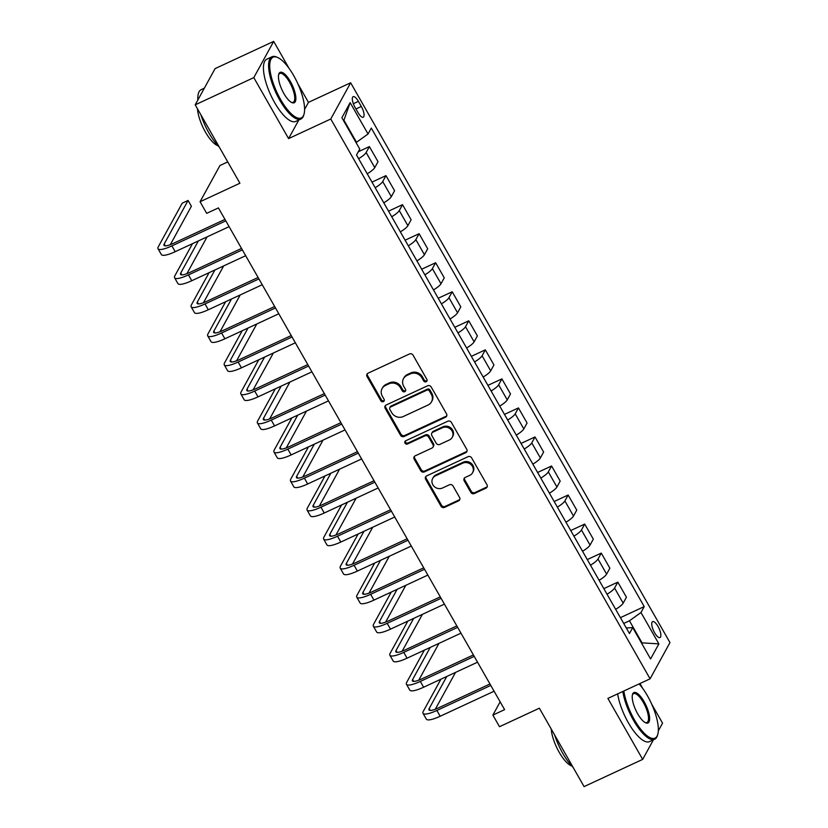 <?xml version="1.0" encoding="UTF-8"?>
<svg xmlns="http://www.w3.org/2000/svg" width="828" height="828" viewBox="0 0 828 828"><rect width="100%" height="100%" fill="white"/><g stroke="black" fill="none" stroke-linecap="round" stroke-linejoin="round"><path stroke-width="1.24" d="M426.172 381.749A1.884 1.728 -151.2 0 0 426.875 379.4L413.058 355.181A2.691 2.463 -151.2 0 0 409.456 353.97L368.036 373.2A2.691 2.463 -151.2 0 0 367.032 376.543L380.849 400.773A1.884 1.728 -151.2 0 0 384.12 400.928A1.884 1.728 -151.2 0 0 384.078 399.272L382.288 396.136A8.622 7.876 -151.2 0 1 382.091 388.57A8.622 7.876 -151.2 0 1 385.486 385.424L388.943 383.819A8.622 7.876 -151.2 0 1 400.462 387.701L402.253 390.837A1.884 1.728 -151.2 0 0 405.513 390.992A1.884 1.728 -151.2 0 0 405.472 389.336L403.681 386.2A8.622 7.876 -151.2 0 1 403.484 378.634A8.622 7.876 -151.2 0 1 406.89 375.488L410.336 373.883A8.622 7.876 -151.2 0 1 421.866 377.765L423.646 380.901A1.884 1.728 -151.2 0 0 426.172 381.749M403.484 378.634L404.023 377.661A8.622 7.876 -151.2 0 1 407.428 374.504L410.874 372.91A8.622 7.876 -151.2 0 1 422.394 376.781L424.184 379.917A1.884 1.728 -151.2 0 0 427.093 380.518M367.301 373.728A2.691 2.463 -151.2 0 0 367.57 375.57L381.387 399.789A1.884 1.728 -151.2 0 0 384.296 400.39M382.091 388.57L382.629 387.597A8.622 7.876 -151.2 0 1 386.024 384.451L389.47 382.846A8.622 7.876 -151.2 0 1 401 386.717L402.791 389.853A1.884 1.728 -151.2 0 0 405.699 390.454M658.022 626.454A8.787 2.97 65.1 0 0 652.609 621.621A8.787 2.97 65.1 0 0 654.586 632.727A8.787 2.97 65.1 0 0 660.009 637.56A8.787 2.97 65.1 0 0 658.022 626.454M470.77 492.329A2.691 2.463 -151.2 0 0 474.372 493.54L485.984 488.147A2.691 2.463 -151.2 0 0 486.988 484.794L471.639 457.894A2.691 2.463 -151.2 0 0 468.037 456.683L426.627 475.914A2.691 2.463 -151.2 0 0 425.623 479.257L440.972 506.167A2.691 2.463 -151.2 0 0 444.574 507.378L458.608 500.857A2.691 2.463 -151.2 0 0 459.602 497.514L453.04 485.995A2.691 2.463 -151.2 0 0 449.438 484.784L442.473 488.023A7.214 6.583 -151.2 0 1 434.12 486.429A7.214 6.583 -151.2 0 1 432.682 478.449A7.214 6.583 -151.2 0 1 435.518 475.821L462.79 463.162A7.214 6.583 -151.2 0 1 471.142 464.746A7.214 6.583 -151.2 0 1 472.581 472.726A7.214 6.583 -151.2 0 1 469.745 475.355L465.201 477.466A2.691 2.463 -151.2 0 0 464.197 480.82L470.77 492.329L471.308 491.356A2.691 2.463 -151.2 0 0 474.899 492.567L486.522 487.164A2.691 2.463 -151.2 0 0 487.257 486.636M289.044 68.331L273.685 41.4L253.803 77.625L195.201 104.835L239.913 183.236L200.065 201.742L206.689 213.355L218.416 207.911L504.604 709.648L492.877 715.092L499.501 726.705L539.359 708.199L584.071 786.6L642.673 759.39L653.416 739.818M253.803 77.625L288.589 138.597L330.776 119.004L650.094 678.815L607.897 698.408L642.673 759.39M445.536 417.24A2.691 2.463 -151.2 0 0 446.54 413.886L431.191 386.986A2.691 2.463 -151.2 0 0 427.59 385.776L386.179 405.006A2.691 2.463 -151.2 0 0 385.175 408.349L400.524 435.259A2.691 2.463 -151.2 0 0 404.126 436.47L445.536 417.24L446.075 416.256A2.691 2.463 -151.2 0 0 446.809 415.728M451.415 422.435L466.764 449.345A2.691 2.463 -151.2 0 1 465.76 452.688L424.35 471.919A2.691 2.463 -151.2 0 1 420.748 470.708L414.176 459.198A2.691 2.463 -151.2 0 1 415.18 455.845L431.978 448.051A2.691 2.463 -151.2 0 0 432.972 444.698L428.614 437.06A2.691 2.463 -151.2 0 0 425.012 435.849L407.531 443.974A1.884 1.728 -151.2 0 1 404.964 441.469A1.884 1.728 -151.2 0 1 405.71 440.775L447.813 421.224A2.691 2.463 -151.2 0 1 451.415 422.435M658.332 730.865L662.555 723.165L651.646 704.038M195.201 104.835L215.083 68.61L273.685 41.4M355.067 107.423L357.986 112.536A8.508 2.877 65.1 0 0 363.233 117.224A8.508 2.877 65.1 0 0 361.318 106.47L358.4 101.358A8.508 2.877 65.1 0 0 353.152 96.669A8.508 2.877 65.1 0 0 355.067 107.423M330.776 119.004L350.658 82.779L669.966 642.59L650.094 678.815M350.151 102.651L368.046 134.001L356.516 142.281L343.93 120.205L350.151 102.651L341.881 117.721L359.766 149.081L356.516 155.012L629.456 633.513L632.706 627.593L626.299 627.986M620.41 617.657L644.225 606.593L371.296 128.081L368.046 134.001M644.225 606.593L640.975 612.513L658.871 643.873L650.591 658.953L632.706 627.593M227.741 161.895L219.948 165.517L200.065 201.742M304.601 109.41L308.461 102.372L297.883 83.835M308.461 102.372L350.658 82.779M642.807 688.534L639.951 683.524M500.143 701.844L492.877 715.092M343.93 120.205L343.62 120.774M641.545 643.087L642.042 642.859L629.456 620.783L623.712 623.453M641.731 643.418L642.042 642.859L658.871 643.873M358.307 151.741L369.391 146.587L366.142 152.518A10.981 2.494 150.3 0 1 358.617 158.676M367.228 173.776A10.981 2.494 150.3 0 0 374.763 167.618L378.013 161.688L369.391 146.587M371.979 182.119L385.962 175.629L382.712 181.549A10.981 2.494 150.3 0 1 375.177 187.718M383.788 202.819A10.981 2.494 150.3 0 0 391.323 196.65L394.573 190.73L385.962 175.629M388.539 211.15L402.522 204.661L399.272 210.591A10.981 2.494 150.3 0 1 391.737 216.75M400.348 231.85A10.981 2.494 150.3 0 0 407.883 225.682L411.133 219.762L402.522 204.661M405.109 240.192L419.082 233.703L415.832 239.623A10.981 2.494 150.3 0 1 408.297 245.792M416.908 260.882A10.981 2.494 150.3 0 0 424.443 254.724L427.693 248.793L419.082 233.703M421.669 269.224L435.642 262.735L432.392 268.655A10.981 2.494 150.3 0 1 424.857 274.824M433.468 289.924A10.981 2.494 150.3 0 0 441.003 283.756L444.253 277.835L435.642 262.735M438.229 298.266L452.202 291.766L448.952 297.697A10.981 2.494 150.3 0 1 441.417 303.855M450.039 318.956A10.981 2.494 150.3 0 0 457.563 312.798L460.813 306.867L452.202 291.766M454.789 327.298L468.762 320.809L465.512 326.729A10.981 2.494 150.3 0 1 457.987 332.897M466.599 347.998A10.981 2.494 150.3 0 0 474.133 341.829L477.383 335.909L468.762 320.809M471.349 356.33L485.332 349.84L482.082 355.771A10.981 2.494 150.3 0 1 474.547 361.929M483.159 377.03A10.981 2.494 150.3 0 0 490.693 370.861L493.943 364.941L485.332 349.84M487.909 385.372L501.892 378.882L498.642 384.803A10.981 2.494 150.3 0 1 491.107 390.971M499.719 406.062A10.981 2.494 150.3 0 0 507.253 399.903L510.503 393.973L501.892 378.882M504.48 414.404L518.452 407.914L515.202 413.834A10.981 2.494 150.3 0 1 507.667 420.003M516.279 435.104A10.981 2.494 150.3 0 0 523.813 428.935L527.063 423.015L518.452 407.914M521.04 443.435L535.012 436.946L531.762 442.876A10.981 2.494 150.3 0 1 524.227 449.035M532.839 464.135A10.981 2.494 150.3 0 0 540.374 457.977L543.623 452.047L535.012 436.946M537.6 472.477L551.572 465.988L548.322 471.908A10.981 2.494 150.3 0 1 540.787 478.077M549.409 493.177A10.981 2.494 150.3 0 0 556.933 487.009L560.183 481.089L551.572 465.988M554.16 501.509L568.143 495.02L564.882 500.94A10.981 2.494 150.3 0 1 557.358 507.109M565.969 522.209A10.981 2.494 150.3 0 0 573.504 516.041L576.754 510.12L568.143 495.02M570.72 530.551L584.703 524.062L581.453 529.982A10.981 2.494 150.3 0 1 573.918 536.151M582.529 551.241A10.981 2.494 150.3 0 0 590.064 545.083L593.314 539.152L584.703 524.062M587.28 559.583L601.263 553.094L598.013 559.014A10.981 2.494 150.3 0 1 590.478 565.182M599.089 580.283A10.981 2.494 150.3 0 0 606.624 574.115L609.874 568.194L601.263 553.094M603.85 588.615L617.823 582.125L614.573 588.056A10.981 2.494 150.3 0 1 607.038 594.214M615.649 609.315A10.981 2.494 150.3 0 0 623.184 603.146L626.434 597.226L617.823 582.125M629.456 620.783L640.975 612.513M288.589 138.597L298.784 120.019M385.444 405.534A2.691 2.463 -151.2 0 0 385.713 407.376L401.062 434.276A2.691 2.463 -151.2 0 0 404.664 435.487L446.075 416.256M429.401 390.992A1.884 1.728 -151.2 0 0 426.886 390.143L390.526 407.024A1.884 1.728 -151.2 0 0 389.833 409.363L391.716 412.675A8.622 7.876 -151.2 0 0 403.236 416.546L428.086 405.006A8.622 7.876 -151.2 0 0 431.491 401.859A8.622 7.876 -151.2 0 0 431.295 394.294L429.401 390.992L429.939 390.009A1.884 1.728 -151.2 0 0 427.424 389.16L426.886 390.143M389.781 407.707L390.319 406.734A1.884 1.728 -151.2 0 1 391.064 406.041L427.424 389.16M431.491 401.859L432.03 400.887A8.622 7.876 -151.2 0 0 431.823 393.31L431.295 394.294M429.939 390.009L431.823 393.31M414.445 456.373A2.691 2.463 -151.2 0 0 414.714 458.215L421.286 469.735A2.691 2.463 -151.2 0 0 424.888 470.946L466.299 451.715A2.691 2.463 -151.2 0 0 467.033 451.188M433.034 447.068L433.572 446.085A2.691 2.463 -151.2 0 0 433.51 443.725L429.152 436.087A2.691 2.463 -151.2 0 0 425.551 434.876L408.069 442.99L407.531 443.974M405.327 441.024A1.884 1.728 -151.2 0 0 408.069 442.99M449.407 439.958A7.214 6.583 -151.2 0 0 452.243 437.329A7.214 6.583 -151.2 0 0 450.794 429.349A7.214 6.583 -151.2 0 0 442.452 427.755L432.837 432.216A2.691 2.463 -151.2 0 0 431.843 435.569L436.201 443.208A2.691 2.463 -151.2 0 0 439.803 444.419L449.407 439.958M452.243 437.329L452.781 436.346A7.214 6.583 -151.2 0 0 451.332 428.366A7.214 6.583 -151.2 0 0 442.98 426.782L442.452 427.755M431.781 433.199L432.319 432.226A2.691 2.463 -151.2 0 1 433.375 431.243L442.98 426.782M464.467 477.994A2.691 2.463 -151.2 0 0 464.736 479.836L471.308 491.356M472.581 472.726L473.119 471.743A7.214 6.583 -151.2 0 0 471.67 463.763A7.214 6.583 -151.2 0 0 463.318 462.179L462.79 463.162M432.682 478.449L433.21 477.477A7.214 6.583 -151.2 0 1 436.056 474.837L463.318 462.179M425.892 476.442A2.691 2.463 -151.2 0 0 426.161 478.284L441.51 505.183A2.691 2.463 -151.2 0 0 445.112 506.394L459.147 499.884A2.691 2.463 -151.2 0 0 459.871 499.356M170.32 244.664L191.392 206.265L188.08 200.459L182.222 203.181L158.334 246.703A20.596 4.668 -29.7 0 0 158.034 248.742A20.596 4.668 -29.7 0 0 171.893 245.885L225.796 220.848M158.034 248.742L161.346 254.548A20.596 4.668 -29.7 0 0 175.205 251.691L229.108 226.655M224.968 219.41L173.238 243.432A13.724 3.115 150.3 0 1 163.996 245.336A13.724 3.115 150.3 0 1 164.203 243.981L188.08 200.459M192.51 243.649L174.905 275.734A20.596 4.668 -29.7 0 0 174.594 277.773A20.596 4.668 -29.7 0 0 188.453 274.917L242.356 249.89M174.594 277.773L177.906 283.58A20.596 4.668 -29.7 0 0 191.765 280.723L245.668 255.697M241.528 248.441L189.798 272.474A13.724 3.115 150.3 0 1 180.556 274.378A13.724 3.115 150.3 0 1 180.763 273.012L198.368 240.927M186.89 273.695L207.083 236.88M209.07 272.691L191.465 304.776A20.596 4.668 -29.7 0 0 191.154 306.815A20.596 4.668 -29.7 0 0 205.013 303.948L258.916 278.922M191.154 306.815L194.466 312.622A20.596 4.668 -29.7 0 0 208.325 309.765L262.228 284.728M258.098 277.483L206.358 301.506A13.724 3.115 150.3 0 1 197.116 303.41A13.724 3.115 150.3 0 1 197.323 302.054L214.928 269.969M203.45 302.737L223.653 265.923M225.63 301.723L208.025 333.808A20.596 4.668 -29.7 0 0 207.714 335.847A20.596 4.668 -29.7 0 0 221.573 332.991L275.476 307.954M207.714 335.847L211.026 341.654A20.596 4.668 -29.7 0 0 224.885 338.797L278.788 313.771M274.658 306.515L222.918 330.538A13.724 3.115 150.3 0 1 213.676 332.452A13.724 3.115 150.3 0 1 213.883 331.086L231.488 299.001M220.01 331.769L240.213 294.954M242.19 330.765L224.585 362.85A20.596 4.668 -29.7 0 0 224.274 364.889A20.596 4.668 -29.7 0 0 238.133 362.022L292.036 336.996M224.274 364.889L227.586 370.696A20.596 4.668 -29.7 0 0 241.445 367.829L295.348 342.802M291.218 335.557L239.478 359.58A13.724 3.115 150.3 0 1 230.246 361.484A13.724 3.115 150.3 0 1 230.443 360.128L248.048 328.043M236.57 360.811L256.773 323.986M293.712 75.627A33.503 11.313 65.1 0 0 277.67 57.505A33.503 11.313 65.1 0 0 269.793 67.958A33.503 11.313 65.1 0 0 280.609 99.515A33.503 11.313 65.1 0 0 304.011 114.223A33.503 11.313 65.1 0 0 293.712 75.627M304.011 114.223L303.721 115.206A34.321 11.592 -114.9 0 1 300.916 119.025A34.321 11.592 -114.9 0 1 279.74 100.136A34.321 11.592 -114.9 0 1 271.998 56.77A34.321 11.592 -114.9 0 1 276.728 57.091L277.67 57.505M290.442 81.599A16.746 5.651 -114.9 0 1 295.844 97.373A16.746 5.651 -114.9 0 1 291.901 102.6A16.746 5.651 -114.9 0 1 283.88 93.543A16.746 5.651 -114.9 0 1 278.736 74.241A16.746 5.651 -114.9 0 1 290.442 81.599M291.425 102.361A15.929 5.372 65.1 0 0 293.164 102.341A15.929 5.372 65.1 0 0 289.572 82.22A15.929 5.372 65.1 0 0 279.75 73.454A15.929 5.372 65.1 0 0 278.612 74.768M219.306 147.105A34.321 11.592 -114.9 0 1 208.946 133.008A34.321 11.592 -114.9 0 1 200.862 114.761M197.83 100.043A34.321 11.592 -114.9 0 1 201.204 89.641L204.34 88.182M217.981 145.728A24.716 8.342 -114.9 0 1 205.437 132.087A24.716 8.342 -114.9 0 1 197.457 108.799M300.916 119.025L295.751 121.416A34.321 11.592 -114.9 0 1 274.585 102.527A34.321 11.592 -114.9 0 1 266.844 59.161L271.998 56.77M623.857 690.997A33.503 11.313 65.1 0 0 634.362 719.718A33.503 11.313 65.1 0 0 657.763 734.426A33.503 11.313 65.1 0 0 647.475 695.83A33.503 11.313 65.1 0 0 639.112 683.918M657.763 734.426L657.473 735.409A34.321 11.592 -114.9 0 1 654.669 739.228A34.321 11.592 -114.9 0 1 633.503 720.339A34.321 11.592 -114.9 0 1 622.822 691.483M644.194 701.802A16.746 5.651 -114.9 0 1 649.597 717.586A16.746 5.651 -114.9 0 1 645.664 722.813A16.746 5.651 -114.9 0 1 637.643 713.746A16.746 5.651 -114.9 0 1 632.499 694.444A16.746 5.651 -114.9 0 1 644.194 701.802M645.178 722.565A15.929 5.372 65.1 0 0 646.927 722.544A15.929 5.372 65.1 0 0 643.335 702.423A15.929 5.372 65.1 0 0 633.513 693.657A15.929 5.372 65.1 0 0 632.364 694.971M573.069 767.308A34.321 11.592 -114.9 0 1 562.709 753.211A34.321 11.592 -114.9 0 1 554.625 734.964M571.734 765.931A24.716 8.342 -114.9 0 1 559.2 752.29A24.716 8.342 -114.9 0 1 551.22 729.013M654.669 739.228L649.514 741.629A34.321 11.592 -114.9 0 1 628.338 722.73A34.321 11.592 -114.9 0 1 617.657 693.874M258.75 359.797L241.145 391.882A20.596 4.668 -29.7 0 0 240.844 393.921A20.596 4.668 -29.7 0 0 254.703 391.064L308.606 366.028M240.844 393.921L244.156 399.727A20.596 4.668 -29.7 0 0 258.015 396.871L311.918 371.834M307.778 364.589L256.038 388.611A13.724 3.115 150.3 0 1 246.806 390.516A13.724 3.115 150.3 0 1 247.003 389.16L264.618 357.075M253.13 389.843L273.333 353.028M275.31 388.829L257.705 420.914A20.596 4.668 -29.7 0 0 257.404 422.953A20.596 4.668 -29.7 0 0 271.263 420.096L325.166 395.07M257.404 422.953L260.716 428.759A20.596 4.668 -29.7 0 0 274.575 425.902L328.478 400.876M324.338 393.621L272.609 417.654A13.724 3.115 150.3 0 1 263.366 419.558A13.724 3.115 150.3 0 1 263.573 418.192L281.178 386.107M269.69 418.875L289.893 382.06M291.88 417.871L274.275 449.956A20.596 4.668 -29.7 0 0 273.964 451.995A20.596 4.668 -29.7 0 0 287.823 449.128L341.726 424.102M273.964 451.995L277.276 457.801A20.596 4.668 -29.7 0 0 291.135 454.934L345.038 429.908M340.898 422.663L289.169 446.685A13.724 3.115 150.3 0 1 279.926 448.59A13.724 3.115 150.3 0 1 280.133 447.234L297.738 415.149M286.26 447.917L306.453 411.102M308.44 446.903L290.835 478.988A20.596 4.668 -29.7 0 0 290.524 481.027A20.596 4.668 -29.7 0 0 304.383 478.17L358.286 453.133M290.524 481.027L293.836 486.833A20.596 4.668 -29.7 0 0 307.695 483.976L361.598 458.95M357.468 451.695L305.729 475.717A13.724 3.115 150.3 0 1 296.486 477.632A13.724 3.115 150.3 0 1 296.693 476.266L314.298 444.181M302.82 476.949L323.024 440.134M325 475.945L307.395 508.03A20.596 4.668 -29.7 0 0 307.084 510.069A20.596 4.668 -29.7 0 0 320.943 507.202L374.846 482.175M307.084 510.069L310.396 515.875A20.596 4.668 -29.7 0 0 324.255 513.008L378.158 487.982M374.028 480.737L322.289 504.759A13.724 3.115 150.3 0 1 313.046 506.664A13.724 3.115 150.3 0 1 313.253 505.308L330.858 473.223M319.38 505.991L339.584 469.165M341.56 504.976L323.955 537.061A20.596 4.668 -29.7 0 0 323.644 539.1A20.596 4.668 -29.7 0 0 337.503 536.244L391.406 511.207M323.644 539.1L326.956 544.907A20.596 4.668 -29.7 0 0 340.815 542.05L394.718 517.014M390.588 509.769L338.849 533.791A13.724 3.115 150.3 0 1 329.616 535.695A13.724 3.115 150.3 0 1 329.813 534.339L347.418 502.254M335.94 535.023L356.144 498.208M358.12 534.008L340.515 566.093A20.596 4.668 -29.7 0 0 340.215 568.132A20.596 4.668 -29.7 0 0 354.074 565.276L407.976 540.249M340.215 568.132L343.527 573.939A20.596 4.668 -29.7 0 0 357.385 571.082L411.288 546.056M407.148 538.8L355.409 562.823A13.724 3.115 150.3 0 1 346.176 564.737A13.724 3.115 150.3 0 1 346.373 563.371L363.989 531.286M352.5 564.054L372.704 527.239M374.68 563.05L357.075 595.135A20.596 4.668 -29.7 0 0 356.775 597.174A20.596 4.668 -29.7 0 0 370.633 594.307L424.536 569.281M356.775 597.174L360.087 602.981A20.596 4.668 -29.7 0 0 373.945 600.114L427.848 575.087M423.708 567.842L371.979 591.865A13.724 3.115 150.3 0 1 362.736 593.769A13.724 3.115 150.3 0 1 362.943 592.413L380.549 560.328M369.06 593.096L389.264 556.281M391.251 592.082L373.645 624.167A20.596 4.668 -29.7 0 0 373.335 626.206A20.596 4.668 -29.7 0 0 387.193 623.349L441.096 598.313M373.335 626.206L376.647 632.012A20.596 4.668 -29.7 0 0 390.505 629.156L444.408 604.13M440.268 596.874L388.539 620.896A13.724 3.115 150.3 0 1 379.296 622.811A13.724 3.115 150.3 0 1 379.503 621.445L397.109 589.36M385.631 622.128L405.823 585.313M407.811 621.124L390.205 653.199A20.596 4.668 -29.7 0 0 389.895 655.238A20.596 4.668 -29.7 0 0 403.753 652.381L457.656 627.355M389.895 655.238L393.207 661.054A20.596 4.668 -29.7 0 0 407.065 658.188L460.968 633.161M456.839 625.906L405.099 649.939A13.724 3.115 150.3 0 1 395.856 651.843A13.724 3.115 150.3 0 1 396.063 650.487L413.669 618.402M402.191 651.17L422.394 614.345M424.371 650.156L406.765 682.241A20.596 4.668 -29.7 0 0 406.455 684.28A20.596 4.668 -29.7 0 0 420.313 681.423L474.216 656.387M406.455 684.28L409.767 690.086A20.596 4.668 -29.7 0 0 423.625 687.23L477.528 662.193M473.399 654.948L421.659 678.97A13.724 3.115 150.3 0 1 412.416 680.875A13.724 3.115 150.3 0 1 412.623 679.519L430.229 647.434M418.751 680.202L438.954 643.387M440.931 679.188L423.325 711.273A20.596 4.668 -29.7 0 0 423.015 713.312A20.596 4.668 -29.7 0 0 436.873 710.455L490.776 685.429M423.015 713.312L426.327 719.118A20.596 4.668 -29.7 0 0 440.185 716.261L494.088 691.235M489.959 683.98L438.219 708.002A13.724 3.115 150.3 0 1 428.987 709.917A13.724 3.115 150.3 0 1 429.183 708.551L446.789 676.466M435.311 709.234L455.514 672.419M374.763 167.618L366.142 152.518M391.323 196.65L382.712 181.549M407.883 225.682L399.272 210.591M424.443 254.724L415.832 239.623M441.003 283.756L432.392 268.655M457.563 312.798L448.952 297.697M474.133 341.829L465.512 326.729M490.693 370.861L482.082 355.771M507.253 399.903L498.642 384.803M523.813 428.935L515.202 413.834M540.374 457.977L531.762 442.876M556.933 487.009L548.322 471.908M573.504 516.041L564.882 500.94M590.064 545.083L581.453 529.982M606.624 574.115L598.013 559.014M623.184 603.146L614.573 588.056M353.349 103.707L358.4 101.358M355.947 108.965L361.318 106.47M422.394 376.781L421.866 377.765M410.874 372.91L410.336 373.883M407.428 374.504L406.89 375.488M402.791 389.853L402.253 390.837M401 386.717L400.462 387.701M389.47 382.846L388.943 383.819M386.024 384.451L385.486 385.424M381.387 399.789L380.849 400.773M367.57 375.57L367.032 376.543M424.184 379.917L423.646 380.901M404.664 435.487L404.126 436.47M401.062 434.276L400.524 435.259M385.713 407.376L385.175 408.349M391.064 406.041L390.526 407.024M466.299 451.715L465.76 452.688M424.888 470.946L424.35 471.919M421.286 469.735L420.748 470.708M414.714 458.215L414.176 459.198M433.51 443.725L432.972 444.698M429.152 436.087L428.614 437.06M425.551 434.876L425.012 435.849M433.375 431.243L432.837 432.216M464.736 479.836L464.197 480.82M436.056 474.837L435.518 475.821M459.147 499.884L458.608 500.857M445.112 506.394L444.574 507.378M441.51 505.183L440.972 506.167M426.161 478.284L425.623 479.257M486.522 487.164L485.984 488.147M474.899 492.567L474.372 493.54M171.893 245.885L175.205 251.691M164.203 243.981L165.269 245.854M188.453 274.917L191.765 280.723M180.763 273.012L181.829 274.896M205.013 303.948L208.325 309.765M197.323 302.054L198.389 303.928M221.573 332.991L224.885 338.797M213.883 331.086L214.949 332.959M238.133 362.022L241.445 367.829M230.443 360.128L231.519 362.002M254.703 391.064L258.015 396.871M247.003 389.16L248.079 391.033M271.263 420.096L274.575 425.902M263.573 418.192L264.639 420.075M287.823 449.128L291.135 454.934M280.133 447.234L281.199 449.107M304.383 478.17L307.695 483.976M296.693 476.266L297.759 478.139M320.943 507.202L324.255 513.008M313.253 505.308L314.319 507.181M337.503 536.244L340.815 542.05M329.813 534.339L330.889 536.213M354.074 565.276L357.385 571.082M346.373 563.371L347.449 565.255M370.633 594.307L373.945 600.114M362.943 592.413L364.009 594.287M387.193 623.349L390.505 629.156M379.503 621.445L380.569 623.318M403.753 652.381L407.065 658.188M396.063 650.487L397.129 652.36M420.313 681.423L423.625 687.23M412.623 679.519L413.7 681.392M436.873 710.455L440.185 716.261M429.183 708.551L430.26 710.434"/></g></svg>
